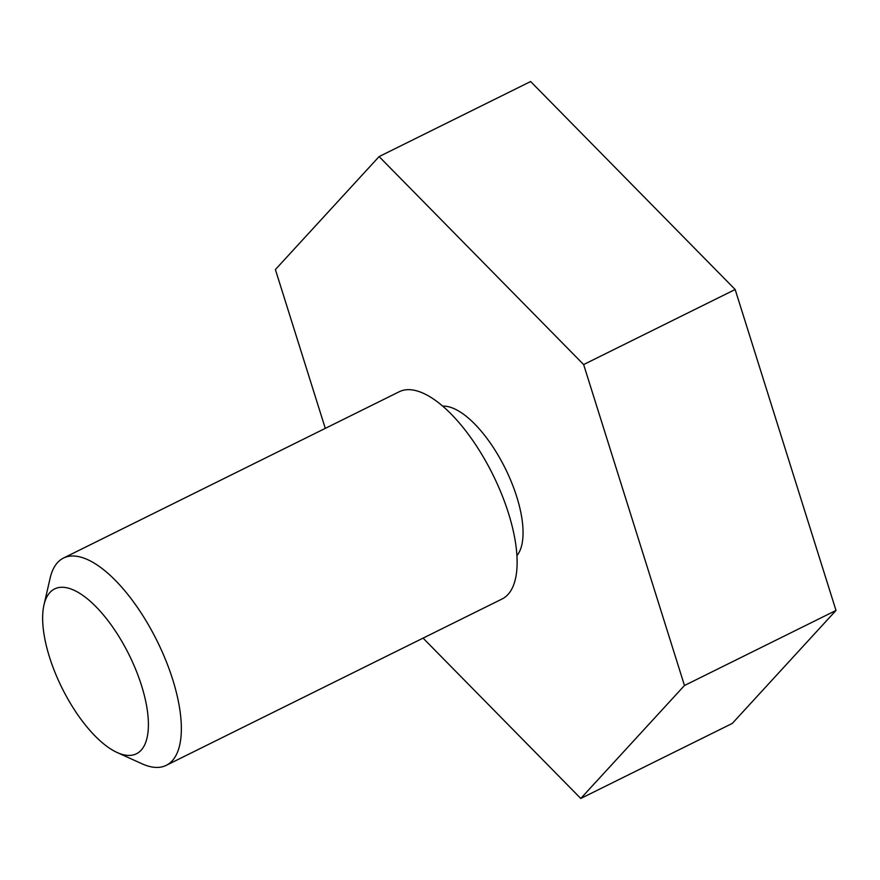 <?xml version="1.0" encoding="UTF-8"?>
<svg xmlns="http://www.w3.org/2000/svg" width="880" height="880" viewBox="0 0 880 880"><rect width="100%" height="100%" fill="white"/><g stroke="black" fill="none" stroke-linecap="round" stroke-linejoin="round"><path stroke-width="1.32" d="M442.772 406.12A84.832 34.485 63.6 0 1 499.015 456.742A84.832 34.485 63.6 0 1 516.868 555.72M325.292 428.373L275.396 269.555L379.104 156.585L583.638 364.562L684.475 685.509L580.767 798.468L423.071 638.121M379.104 156.585L530.629 81.532L735.163 289.509L836 610.445L732.303 723.415L580.767 798.468M583.638 364.562L735.163 289.509M684.475 685.509L836 610.445M68.706 700.469A92.026 37.411 -116.4 0 0 117.161 752.521A92.026 37.411 -116.4 0 0 129.019 654.687A92.026 37.411 -116.4 0 0 44 604.835A92.026 37.411 -116.4 0 0 68.706 700.469M117.161 752.521L142.098 763.818A115.676 47.036 -116.4 0 0 166.21 765.358A115.676 47.036 -116.4 0 0 157.014 640.816A115.676 47.036 -116.4 0 0 63.514 558.041A115.676 47.036 -116.4 0 0 50.127 578.16L44 604.835M166.21 765.358L501.996 599.027A115.676 47.036 -116.4 0 0 492.789 474.496A115.676 47.036 -116.4 0 0 399.3 391.71L63.514 558.041"/></g></svg>
